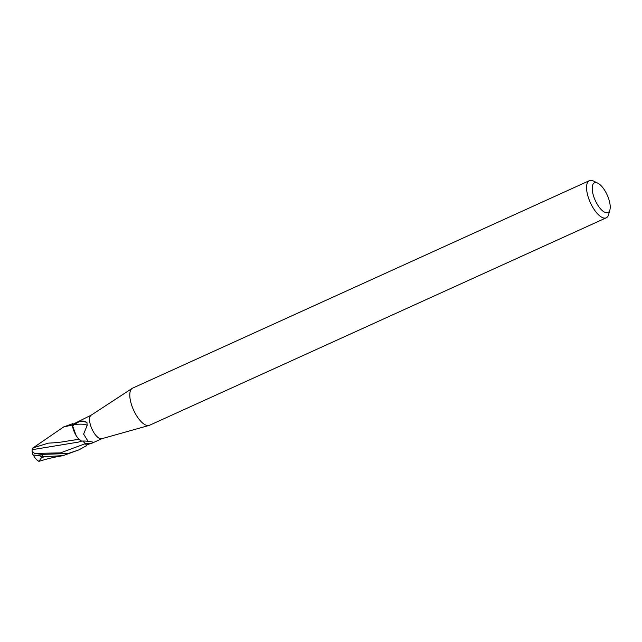 <?xml version="1.0" encoding="UTF-8"?>
<svg xmlns="http://www.w3.org/2000/svg" width="642" height="642" viewBox="0 0 642 642"><rect width="100%" height="100%" fill="white"/><g stroke="black" fill="none" stroke-linecap="round" stroke-linejoin="round"><path stroke-width="0.96" d="M609.9 209.854L608.672 214.436A20.4 8.202 -114.4 0 1 606.249 217.815L149.49 425.285A20.4 8.202 -114.4 0 1 149.016 425.453A20.4 8.202 -114.4 0 1 145.886 425.124A20.4 8.202 -114.4 0 1 132.26 406.892A20.4 8.202 -114.4 0 1 132.172 388.378A20.4 8.202 -114.4 0 1 132.621 388.137L589.38 180.667A20.4 8.202 -114.4 0 1 592.983 180.827A20.4 8.202 -114.4 0 1 593.513 181.06L597.774 183.155A16.323 6.556 -114.4 0 1 607.188 194.983A16.323 6.556 -114.4 0 1 609.9 209.854A16.323 6.556 -114.4 0 1 605.077 212.43A16.323 6.556 -114.4 0 1 593.072 194.357A16.323 6.556 -114.4 0 1 597.349 182.962A16.323 6.556 -114.4 0 1 597.774 183.155M149.016 425.453L101.717 438.735A12.92 5.192 -114.4 0 1 99.743 438.526A12.92 5.192 -114.4 0 1 91.116 426.986A12.92 5.192 -114.4 0 1 91.052 415.254L132.172 388.378M606.249 217.815A20.4 8.202 -114.4 0 1 602.645 217.654A20.4 8.202 -114.4 0 1 588.81 198.843A20.4 8.202 -114.4 0 1 589.38 180.667M34.564 453.429L60.476 452.883L85.394 443.662L86.895 446.005L85.37 443.67L86.606 445.572L79.094 449.785L68.148 453.557L41.714 454.384L34.564 453.429L32.108 451.214L32.1 449.705L78.316 442.121L81.502 441.142L79.118 439.28L81.566 441.118L80.049 440.171A11.668 4.687 -114.4 0 1 74.127 431.609A11.668 4.687 -114.4 0 1 72.562 426.416A12.92 5.192 -114.4 0 1 73.076 424.185L91.188 415.165M72.305 425.036L76.157 435.597L72.321 425.189A13.53 5.441 -114.4 0 1 72.779 423.664L63.646 426.938L72.305 425.036A13.594 5.465 -114.4 0 1 72.739 423.608M72.562 426.416L73.862 424.667L79.439 421.553C82.256 420.63 84.768 420.967 86.959 422.564L87.143 425.502L83.612 434.088L88.002 441.206L92.665 442.057L92.448 442.972L86.277 444.986L85.402 443.622A20.432 4.959 171.1 0 1 90.297 443.702M82.842 441.038A5.85 2.351 -114.4 0 1 85.402 443.622M88.652 441.511A14.798 3.595 171.1 0 0 81.574 441.078A11.668 4.687 -114.4 0 1 80.049 440.171M85.394 443.662L82.738 441.038M86.839 444.794A13.53 5.441 -114.4 0 1 86.574 445.516A13.53 5.441 -114.4 0 0 86.839 444.794M73.862 424.667A14.044 3.411 171.1 0 1 87.143 425.502M79.439 421.553A14.75 3.579 171.1 0 1 86.959 422.564M73.1 424.177L72.779 423.664A13.53 5.441 -114.4 0 0 72.321 425.197L74.127 431.609M32.79 448.084L63.646 426.938M33.448 455.009L44.707 456.558A13.602 5.465 65.6 0 0 44.804 456.687L63.093 455.611L79.094 449.785M39.034 461.309L41.505 457.602A12.928 5.2 -114.4 0 1 40.43 455.892L33.416 454.945A13.129 13.129 0 0 0 38.825 461.309M44.707 456.558L40.43 455.892M41.505 457.602L44.804 456.687M79.287 439.393L70.379 440.508C62.041 442.161 56.961 442.691 48.319 443.141L33.328 447.787M70.379 440.516L75.684 439.786M32.1 449.705L33.135 447.875M86.895 444.778A13.594 5.465 -114.4 0 1 86.606 445.572M42.813 456.261A13.602 5.465 -114.4 0 1 41.714 454.384M92.448 442.972L101.877 438.695M63.093 455.611L55.485 457.048C46.36 458.99 43.295 460.057 39.002 461.317M32.108 451.214A13.602 13.602 0 0 0 32.943 454.865"/></g></svg>
